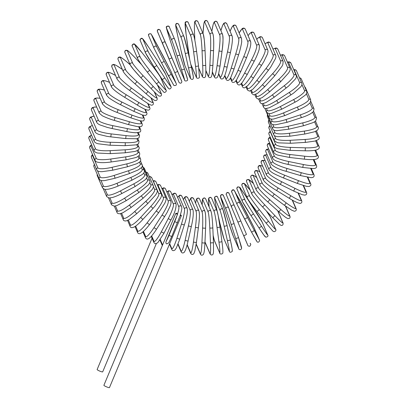 <?xml version="1.0" encoding="UTF-8"?>
<svg xmlns="http://www.w3.org/2000/svg" width="408" height="408" viewBox="0 0 408 408"><rect width="100%" height="100%" fill="white"/><g stroke="black" fill="none" stroke-linecap="round" stroke-linejoin="round"><path stroke-width="0.61" d="M156.361 243.54L102.683 371.861A3.014 0.428 -157.3 0 1 100.144 371.26A3.014 0.428 -157.3 0 1 97.124 369.536L152.062 238.201M180.387 214.838A3.014 0.428 -157.3 0 1 181.392 215.633A3.014 0.428 -157.3 0 1 180.178 215.495L179.984 216.046L180.178 215.495M168.927 242.48L168.708 242.944L166.77 243.923C165.857 243.464 165.653 242.617 166.153 241.383L177.47 214.429A3.014 0.428 -157.3 0 1 175.833 213.308A3.014 0.428 -157.3 0 1 177.016 213.44L177.409 214.343A13.561 1.958 -68.5 0 0 178.801 206.739L173.476 194.371A13.561 1.958 -68.5 0 0 172.1 194.932M181.392 215.633L109.461 387.6A3.014 0.428 -157.3 0 1 106.922 386.998A3.014 0.428 -157.3 0 1 103.897 385.274L175.833 213.308M230.678 77.693L231.749 80.172A13.561 1.958 -68.5 0 0 238.017 70.319L243.77 56.559L246.544 57.65M238.017 70.319L240.791 71.446L246.549 57.686C249.084 50.827 251.43 45.665 250.629 41.601A1.505 1.474 156.7 0 0 247.86 41.652L242.536 29.284A13.561 1.958 -68.5 0 0 239.165 32.987M243.77 56.559A13.561 1.958 -68.5 0 0 247.86 41.652M242.536 29.284A1.505 1.474 -23.3 0 1 245.305 29.233L244.254 28.188L243.117 28.127L242.071 28.708L239.149 32.951M231.749 80.172A1.505 1.474 156.7 0 0 231.749 81.309C232.234 82.6 233.315 82.773 234.988 81.835L236.645 79.759L240.791 71.41M241.521 38.464A1.505 1.474 156.7 0 0 238.706 38.638L233.381 26.27A1.505 1.474 -23.3 0 1 236.196 26.097L241.521 38.464L241.714 41.519C241.883 41.448 240.557 49.016 238.593 54.81L238.588 54.779M224.813 75.49L226.042 78.341A13.561 1.785 -73.5 0 0 231.198 68.111L235.722 53.927A13.561 1.785 -73.5 0 0 238.706 38.638M235.722 53.927L238.593 54.81L234.065 68.957M233.381 26.27A13.561 1.785 -73.5 0 0 230.071 31.278M231.198 68.111L234.07 68.993L230.688 77.673L229.439 79.642C228.072 80.82 226.955 80.728 226.088 79.361A1.505 1.474 156.7 0 1 226.042 78.341M232.157 36.128A1.505 1.474 156.7 0 0 229.311 36.424L223.987 24.057A1.505 1.474 -23.3 0 1 226.833 23.761L232.157 36.128C232.79 39.127 232.203 44.625 230.403 52.632L230.398 52.601M218.724 73.618L220.187 77.015A13.561 1.596 -78.5 0 0 224.206 66.499L227.465 52A13.561 1.596 -78.5 0 0 229.311 36.424M227.465 52L230.403 52.632L227.144 67.126L230.387 52.657M223.987 24.057A13.561 1.596 -78.5 0 0 220.922 30.677M224.206 66.499L227.144 67.126C226.828 68.559 225.884 72.655 224.568 76.123L223.263 78.458C221.891 79.32 220.891 79.137 220.269 77.908A1.505 1.474 156.7 0 1 220.187 77.015M222.615 34.609A1.505 1.474 156.7 0 0 219.739 35.032L214.414 22.664A1.505 1.474 -23.3 0 1 217.291 22.241L222.615 34.609C223.268 39.015 223.079 44.533 222.039 51.163A1.505 0.265 7.6 0 0 222.034 51.138A13.561 1.392 96.6 0 0 222.717 35.374M212.415 71.987L214.231 76.199A13.561 1.392 -83.4 0 0 217.087 65.494L219.055 50.791A13.561 1.392 -83.4 0 0 219.739 35.032M219.055 50.791A1.505 0.265 7.6 0 0 220.59 51.235A1.505 0.265 7.6 0 0 222.039 51.163L220.07 65.867A1.505 0.265 7.6 0 0 220.065 65.836L222.029 51.189M214.414 22.664A13.561 1.392 -83.4 0 0 211.844 31.334M217.087 65.494A1.505 0.265 7.6 0 0 218.622 65.938A1.505 0.265 7.6 0 0 220.07 65.867L218.464 74.669L217.408 77.331C216.158 78.407 215.138 78.285 214.333 76.964A1.505 1.474 156.7 0 1 214.231 76.199M212.956 33.915A1.505 1.474 156.7 0 0 210.069 34.466L204.745 22.103A1.505 1.474 -23.3 0 1 207.631 21.547L212.956 33.915C213.721 36.924 213.925 42.427 213.568 50.424A1.505 0.275 2.6 0 0 213.562 50.398A13.561 1.183 91.6 0 0 213.073 34.553M205.841 70.39L208.213 75.898A13.561 1.183 -88.4 0 0 209.901 65.112L210.564 50.312A13.561 1.183 -88.4 0 0 210.069 34.466M210.564 50.312A1.505 0.275 2.6 0 0 212.119 50.633A1.505 0.275 2.6 0 0 213.568 50.424L212.905 65.219A1.505 0.275 2.6 0 0 212.899 65.193L213.562 50.449M204.745 22.103A13.561 1.183 -88.4 0 0 203.062 32.89L203.031 33.527M209.901 65.112A1.505 0.275 2.6 0 0 211.456 65.433A1.505 0.275 2.6 0 0 212.905 65.219L212.119 74.246L211.421 76.765C210.355 77.974 209.324 77.897 208.33 76.536A1.505 1.474 156.7 0 1 208.213 75.898M203.062 32.89A1.505 0.275 -177.4 0 1 203.056 32.864L203.026 33.512M203.261 34.058A1.505 1.474 156.7 0 0 200.374 34.736L195.049 22.374A1.505 1.474 -23.3 0 1 197.936 21.69L203.261 34.058L204.291 39.943L205.051 50.413A1.505 0.286 -2.5 0 0 205.046 50.393A13.561 0.959 86.7 0 0 203.378 34.563M198.834 68.325L202.184 76.112A13.561 0.959 -93.3 0 0 202.694 65.341L202.047 50.567A13.561 0.959 -93.3 0 0 200.374 34.736M202.047 50.567A1.505 0.286 -2.5 0 0 203.612 50.765A1.505 0.286 -2.5 0 0 205.051 50.413L205.698 65.188A1.505 0.286 -2.5 0 0 205.693 65.168L205.051 50.434M195.049 22.374A13.561 0.959 -93.3 0 0 194.545 33.14L194.861 40.316M202.694 65.341A1.505 0.286 -2.5 0 0 204.26 65.54A1.505 0.286 -2.5 0 0 205.698 65.188C206.091 74.526 205.566 77.046 205.321 76.872C204.505 78.02 203.495 77.938 202.302 76.622A1.505 1.474 156.7 0 1 202.184 76.112M194.545 33.14A1.505 0.286 177.5 0 1 194.54 33.119L194.856 40.29M193.601 35.027A1.505 1.474 156.7 0 0 190.73 35.838L185.405 23.475A1.505 1.474 -23.3 0 1 188.277 22.664L193.601 35.027C194.478 37.699 195.463 43.07 196.559 51.138A1.505 0.296 -7.6 0 0 196.554 51.117A1.505 0.296 -7.6 0 1 195.141 51.622A1.505 0.296 -7.6 0 1 193.576 51.551A13.561 0.729 -98.2 0 0 190.73 35.838M193.708 35.409A13.561 0.729 81.8 0 1 196.554 51.117L198.507 65.78A1.505 0.296 -7.6 0 0 198.502 65.764L196.559 51.153M190.755 64.163A13.561 0.729 -98.2 0 0 190.868 64.479L196.192 76.847A13.561 0.729 -98.2 0 0 195.529 66.193L193.576 51.551M185.405 23.475A13.561 0.729 -98.2 0 0 186.074 34.124L188.022 48.771A13.561 0.729 -98.2 0 0 189.73 59.624M195.529 66.193A1.505 0.296 -7.6 0 0 197.095 66.264A1.505 0.296 -7.6 0 0 198.507 65.78L199.405 77.107C199.93 78.035 196.692 79.091 196.299 77.229A1.505 1.474 156.7 0 1 196.192 76.847M190.868 64.479A1.505 1.474 156.7 0 0 190.975 64.862L196.299 77.229M189.71 59.532L186.068 34.109A1.505 0.296 172.4 0 1 186.068 34.109A1.505 0.296 172.4 0 1 186.068 34.093M184.054 36.827A1.505 1.474 156.7 0 0 181.203 37.765L175.879 25.398A1.505 1.474 -23.3 0 1 178.73 24.46L184.054 36.827L188.144 52.581A1.505 0.301 -12.7 0 0 188.144 52.571A1.505 0.301 -12.7 0 1 186.772 53.203A1.505 0.301 -12.7 0 1 185.212 53.254A13.561 0.495 -103.1 0 0 181.203 37.765M184.136 37.082A13.561 0.495 76.9 0 1 188.144 52.571L191.388 66.983A13.561 0.495 76.9 0 1 193.214 77.408M188.149 52.596L191.383 66.973A1.505 0.301 -12.7 0 1 191.388 66.983L193.377 76.928L193.321 78.54C192.653 79.774 191.668 79.708 190.363 78.346A1.505 1.474 156.7 0 1 190.281 78.091A13.561 0.495 -103.1 0 0 188.45 67.657L185.212 53.254M175.879 25.398A13.561 0.495 -103.1 0 0 177.709 35.833L180.948 50.23A13.561 0.495 -103.1 0 0 184.957 65.724L190.281 78.091M188.45 67.657A1.505 0.301 -12.7 0 0 190.011 67.606A1.505 0.301 -12.7 0 0 191.388 66.983M184.957 65.724A1.505 1.474 156.7 0 0 185.038 65.979L190.363 78.346M180.948 50.23A1.505 0.301 167.3 0 1 180.948 50.22A1.505 0.301 167.3 0 1 180.943 50.21L185.038 65.979M180.948 50.22L177.704 35.817A1.505 0.301 167.3 0 1 177.704 35.817A1.505 0.301 167.3 0 1 177.704 35.807M174.685 39.433A1.505 1.474 156.7 0 0 172.788 38.648A1.505 1.474 156.7 0 0 171.87 40.499L166.546 28.132A1.505 1.474 -23.3 0 1 167.464 26.285A1.505 1.474 -23.3 0 1 169.361 27.071L174.685 39.433L179.882 54.743A1.505 0.306 -17.8 0 0 179.882 54.738L184.391 68.789A13.561 0.26 72 0 1 187.359 78.902M166.546 28.132A13.561 0.26 -108 0 0 169.514 38.245L174.022 52.295A13.561 0.26 -108 0 0 179.168 67.468L184.493 79.835A13.561 0.26 -108 0 0 181.524 69.722L177.016 55.672A13.561 0.26 -108 0 0 171.87 40.499M177.016 55.672A1.505 0.306 -17.8 0 0 178.556 55.493A1.505 0.306 -17.8 0 0 179.882 54.743A13.561 0.26 72 0 0 174.736 39.566M181.524 69.722A1.505 0.306 -17.8 0 0 183.065 69.538A1.505 0.306 -17.8 0 0 184.391 68.794A1.505 0.306 -17.8 0 0 184.391 68.789L179.882 54.743M184.493 79.835A1.505 1.474 156.7 0 0 184.544 79.968C184.661 81.947 188.414 80.626 187.573 79.545L184.391 68.794M179.168 67.468A1.505 1.474 156.7 0 0 179.219 67.601L184.544 79.968M179.219 67.601L174.022 52.29A1.505 0.306 162.2 0 1 174.022 52.29A1.505 0.306 162.2 0 1 174.017 52.285M169.361 27.071C169.244 25.087 165.495 26.408 166.331 27.489L169.514 38.24A1.505 0.306 162.2 0 1 169.514 38.24L174.022 52.29M157.478 31.651L169.06 58.778A1.505 0.306 -22.9 0 0 170.564 58.472A1.505 0.306 -22.9 0 0 171.834 57.605L165.577 42.845A1.505 1.474 156.7 0 0 165.577 42.835A1.505 1.474 156.7 0 0 163.613 42.075A1.505 1.474 156.7 0 0 162.802 44.018L157.478 31.651A1.505 1.474 -23.3 0 1 158.289 29.707A1.505 1.474 -23.3 0 1 160.252 30.467L165.571 42.825M169.06 58.778L162.802 44.018M161.558 41.356A1.505 0.306 157.1 0 1 161.553 41.351L157.253 30.926C157.61 29.259 158.518 28.932 159.987 29.937L160.252 30.467A1.505 1.474 -23.3 0 1 160.252 30.478L181.647 80.896M174.797 72.369A1.505 0.306 -22.9 0 0 176.307 72.063A1.505 0.306 -22.9 0 0 177.572 71.196L171.834 57.605M178.872 82.069A1.505 1.474 156.7 0 0 178.882 82.09L179.143 82.61C180.606 83.62 181.519 83.288 181.876 81.62L177.572 71.196M161.553 41.351L173.553 69.712A1.505 1.474 156.7 0 0 173.553 69.712A1.505 1.474 156.7 0 0 173.558 69.722L178.877 82.079M173.466 84.777L161.4 62.562A1.505 0.306 -28 0 0 161.395 62.557A1.505 0.306 -28 0 0 162.858 62.128A1.505 0.306 -28 0 0 164.057 61.149L176.129 83.37L170.804 71.002L152.464 36.174L151.409 34.527L156.733 46.895A1.505 1.474 156.7 0 0 154.765 46.267A1.505 1.474 156.7 0 0 154.02 48.195L161.395 62.557L154.071 48.302M156.733 46.895L164.057 61.149M154.02 48.195L148.696 35.828A1.505 1.474 -23.3 0 1 149.44 33.9A1.505 1.474 -23.3 0 1 151.409 34.527M161.395 62.557L168.32 75.587A1.505 0.306 -28 0 0 168.32 75.587A1.505 0.306 -28 0 0 169.784 75.154A1.505 0.306 -28 0 0 170.983 74.174M168.32 75.587L173.925 85.507C176.072 85.69 176.822 85.012 176.179 83.477A1.505 1.474 156.7 0 0 176.129 83.37M176.179 83.477L170.855 71.109A1.505 1.474 156.7 0 0 170.804 71.002M170.855 71.109L163.481 56.748A1.505 0.306 152 0 1 163.481 56.748A1.505 0.306 152 0 1 163.481 56.753M163.481 56.748L156.555 43.717A1.505 0.306 152 0 1 156.555 43.722M148.272 51.683A1.505 1.474 156.7 0 0 145.62 53.091L154.086 66.978A1.505 0.301 -33.1 0 0 155.489 66.422A1.505 0.301 -33.1 0 0 156.616 65.341L164.679 77.709A13.561 0.459 57.3 0 0 170.845 86.307L165.52 73.94A13.561 0.459 57.3 0 0 157.177 60.282L149.114 47.915A13.561 0.459 57.3 0 0 142.948 39.316L148.272 51.683A13.561 0.459 57.3 0 0 156.616 65.341M164.679 77.709A1.505 0.301 -33.1 0 1 163.552 78.785A1.505 0.301 -33.1 0 1 162.149 79.341A1.505 0.301 -33.1 0 0 162.149 79.341L154.091 66.983A1.505 0.301 -33.1 0 1 154.081 66.968A13.561 0.459 -122.7 0 1 145.738 53.31M145.62 53.091L140.296 40.723A1.505 1.474 -23.3 0 1 142.948 39.316M168.31 87.934A13.561 0.459 -122.7 0 1 162.154 79.351M154.086 66.978L162.149 79.341L168.03 87.909L169.009 88.776C169.386 89.582 171.987 88.041 170.962 86.522A1.505 1.474 156.7 0 0 170.845 86.307M170.962 86.522L165.638 74.159A1.505 1.474 156.7 0 0 165.52 73.94M157.162 60.262A1.505 0.301 146.9 0 1 157.172 60.272A1.505 0.301 146.9 0 1 157.177 60.282L165.638 74.159M140.25 57.176A1.505 1.474 156.7 0 0 137.674 58.686C138.995 61.154 142.168 65.591 147.186 72.002A1.505 0.296 -38.2 0 0 148.522 71.329A1.505 0.296 -38.2 0 0 149.563 70.151L158.697 81.758A13.561 0.694 52.4 0 0 165.832 89.678L160.507 77.311A13.561 0.694 52.4 0 0 151.195 64.337L142.061 52.724A13.561 0.694 52.4 0 0 134.926 44.809L140.25 57.176A13.561 0.694 52.4 0 0 149.563 70.151M158.697 81.758A1.505 0.296 -38.2 0 1 157.656 82.936A1.505 0.296 -38.2 0 1 156.32 83.609A1.505 0.296 -38.2 0 1 156.315 83.599L147.196 72.012A1.505 0.296 -38.2 0 1 147.176 71.987A13.561 0.694 -127.6 0 1 137.868 59.012M137.674 58.686L132.35 46.323A1.505 1.474 -23.3 0 1 134.926 44.809M147.186 72.002L156.32 83.609L163.807 92.162C164.276 93.167 167.214 91.402 166.02 90A1.505 1.474 156.7 0 0 165.832 89.678M166.02 90L160.696 77.637A1.505 1.474 156.7 0 0 160.507 77.311M141.653 64.704L135.451 58.12A13.561 0.923 47.5 0 0 127.413 50.959L132.738 63.327A1.505 1.474 156.7 0 0 130.244 64.938L133.707 69.681L140.745 77.591A1.505 0.291 -43.3 0 0 142.004 76.806A1.505 0.291 -43.3 0 0 142.953 75.541L153.092 86.307A13.561 0.923 47.5 0 0 161.129 93.468L157.549 85.16M140.765 77.607L150.873 88.342A1.505 0.291 -43.3 0 0 150.889 88.358L140.745 77.591A1.505 0.291 -43.3 0 1 140.734 77.576A13.561 0.923 -132.5 0 1 130.519 65.357M132.738 63.327A13.561 0.923 47.5 0 0 142.953 75.541M130.244 64.938L124.919 52.571A1.505 1.474 -23.3 0 1 127.413 50.959M157.758 85.415L161.405 93.886C161.731 95.773 160.93 96.487 159.003 96.028C158.518 95.997 155.815 93.442 150.889 88.358A1.505 0.291 -43.3 0 0 152.143 87.567A1.505 0.291 -43.3 0 0 153.092 86.307M161.405 93.886A1.505 1.474 156.7 0 0 161.129 93.468M141.632 64.678L135.436 58.099A1.505 0.291 136.7 0 1 135.451 58.12M130.193 64.816L129.331 64.051A13.561 1.147 42.6 0 0 120.462 57.727L125.786 70.089A1.505 1.474 156.7 0 0 123.384 71.793C125.072 74.465 128.882 78.438 134.819 83.706A1.505 0.281 -48.4 0 0 135.981 82.814A1.505 0.281 -48.4 0 0 136.833 81.478L147.9 91.316A13.561 1.147 42.6 0 0 156.769 97.639L154.285 91.861M134.803 83.686A1.505 0.281 -48.4 0 0 134.819 83.706L145.886 93.544A1.505 0.281 -48.4 0 0 147.048 92.652A1.505 0.281 -48.4 0 0 147.9 91.316M125.786 70.089A13.561 1.147 42.6 0 0 136.833 81.478M123.384 71.793L118.06 59.425A1.505 1.474 -23.3 0 1 120.462 57.727M154.545 92.121L157.141 98.149C157.442 99.827 156.779 100.623 155.157 100.536C155.239 101.113 149.909 97.247 145.886 93.544A1.505 0.281 -48.4 0 1 145.87 93.524L134.839 83.717M157.141 98.149A1.505 1.474 156.7 0 0 156.769 97.639M130.188 64.806L129.316 64.031A1.505 0.281 131.6 0 1 129.331 64.051M122.39 69.477A13.561 1.362 37.6 0 0 114.123 65.056L119.447 77.418A1.505 1.474 156.7 0 0 117.147 79.203C119.876 82.722 123.971 86.419 129.443 90.301A1.505 0.265 -53.4 0 0 130.509 89.311A1.505 0.265 -53.4 0 0 131.254 87.904L143.167 96.737A13.561 1.362 37.6 0 0 152.796 102.163L150.909 97.787M129.428 90.275A1.505 0.265 -53.4 0 0 129.443 90.301L141.352 99.139A1.505 0.265 -53.4 0 0 142.417 98.144A1.505 0.265 -53.4 0 0 143.167 96.737M119.447 77.418A13.561 1.362 37.6 0 0 131.254 87.904M117.147 79.203L111.828 66.836A1.505 1.474 -23.3 0 1 114.123 65.056M151.235 98.042L153.265 102.755C153.658 104.285 153.036 105.111 151.394 105.228L148.772 104.122L141.352 99.139A1.505 0.265 -53.4 0 1 141.336 99.113L129.469 90.311M153.265 102.755A1.505 1.474 156.7 0 0 152.796 102.163M115.535 75.449A13.561 1.566 32.7 0 0 108.452 72.889L113.776 85.257A1.505 1.474 156.7 0 0 111.583 87.108C113.276 89.597 117.632 93.004 124.664 97.318L126.261 94.773L138.919 102.546A13.561 1.566 32.7 0 0 149.226 107.003L147.721 103.504M124.644 97.298L137.328 105.086L138.919 102.546M113.776 85.257A13.561 1.566 32.7 0 0 126.261 94.773M111.583 87.108L106.258 74.746A1.505 1.474 -23.3 0 1 108.452 72.889M148.114 103.739L149.802 107.671C150.256 109.002 149.695 109.849 148.124 110.216L145.549 109.517C142.162 108.038 138.572 105.861 137.328 105.086L124.695 97.328M149.802 107.671A1.505 1.474 156.7 0 0 149.226 107.003M109.548 82.385A13.561 1.754 27.7 0 0 103.484 81.172L108.808 93.539A1.505 1.474 156.7 0 0 106.733 95.457L108.808 97.706C108.722 97.833 115.082 102.127 120.518 104.713L121.885 102.041L135.201 108.681A13.561 1.754 27.7 0 0 146.1 112.129L144.84 109.206M120.498 104.688L133.834 111.353L135.201 108.681M108.808 93.539A13.561 1.754 27.7 0 0 121.885 102.041M106.733 95.457L101.408 83.089A1.505 1.474 -23.3 0 1 103.484 81.172M133.814 111.328L142.463 115.005L145.248 115.454C146.773 114.857 147.288 113.995 146.788 112.858A1.505 1.474 156.7 0 0 146.1 112.129M104.407 90.061A13.561 1.933 22.7 0 0 99.266 89.837L104.591 102.204A1.505 1.474 156.7 0 0 102.632 104.173L105.096 106.559C105.04 106.702 111.44 110.338 117.035 112.424L118.162 109.65L132.034 115.112A13.561 1.933 22.7 0 0 143.427 117.499L142.341 114.969M117.009 112.399L130.907 117.886L132.034 115.112M104.591 102.204A13.561 1.933 22.7 0 0 118.162 109.65M102.632 104.173L97.308 91.81A1.505 1.474 -23.3 0 1 99.266 89.837M130.881 117.861L139.791 120.722L142.234 120.987C143.759 121.135 144.422 120.233 144.238 118.279A1.505 1.474 156.7 0 0 143.427 117.499M100.113 98.323A13.561 2.096 17.7 0 0 95.819 98.823L101.143 111.185A1.505 1.474 156.7 0 0 99.307 113.2L102.178 115.668C102.112 115.801 108.482 118.794 114.24 120.396L115.122 117.535L129.443 121.778A13.561 2.096 17.7 0 0 141.239 123.068L140.27 120.814M114.22 120.37L128.561 124.639L129.443 121.778M101.143 111.185A13.561 2.096 17.7 0 0 115.122 117.535M99.307 113.2L93.983 100.832A1.505 1.474 -23.3 0 1 95.819 98.823M128.535 124.613L137.618 126.653L140.286 126.684C141.862 126.572 142.494 125.638 142.173 123.889A1.505 1.474 156.7 0 0 141.239 123.068M96.665 107.064A13.561 2.244 12.7 0 0 93.182 108.054L98.507 120.421A1.505 1.474 156.7 0 0 96.793 122.466C97.129 123.252 98.201 124.073 100.011 124.935L107.457 127.464L112.159 128.566L112.787 125.644L127.449 128.632A13.561 2.244 12.7 0 0 139.551 128.795L138.669 126.735M112.134 128.54L126.822 131.56L127.449 128.632M98.507 120.421A13.561 2.244 12.7 0 0 112.787 125.644M96.793 122.466L91.468 110.099A1.505 1.474 -23.3 0 1 93.182 108.054M126.796 131.529L126.822 131.56C130.519 132.304 133.615 132.702 136.109 132.748L139.832 132.1C140.684 131.667 140.944 130.851 140.612 129.647A1.505 1.474 156.7 0 0 139.551 128.795M94.085 116.173A13.561 2.377 7.6 0 0 91.361 117.468L96.686 129.836A1.505 1.474 156.7 0 0 95.105 131.901C95.549 132.824 96.778 133.645 98.797 134.37L106.876 136.318L110.808 136.874L111.175 133.906L126.062 135.624A13.561 2.377 7.6 0 0 138.373 134.64L137.547 132.712M110.782 136.848L125.695 138.593L126.062 135.624M96.686 129.836A13.561 2.377 7.6 0 0 111.175 133.906M95.105 131.901L89.78 119.534A1.505 1.474 -23.3 0 1 91.361 117.468M125.669 138.562L136.68 138.756L138.955 137.879L139.561 135.512A1.505 1.474 156.7 0 0 138.373 134.64M92.376 125.562A13.561 2.489 2.6 0 0 90.382 126.99L95.707 139.358A1.505 1.474 156.7 0 0 94.253 141.433C94.926 142.55 96.268 143.335 98.277 143.8L110.191 145.253L110.298 142.27L125.302 142.698A13.561 2.489 2.6 0 0 137.715 140.551L136.92 138.71M110.165 145.228L125.19 145.681L125.302 142.698M95.707 139.358A13.561 2.489 2.6 0 0 110.298 142.27M94.253 141.433L88.929 129.066A1.505 1.474 -23.3 0 1 90.382 126.99M125.169 145.656L136.328 144.84L138.582 143.692L139.031 141.438A1.505 1.474 156.7 0 0 137.715 140.551M91.555 135.155A13.561 2.581 -2.5 0 0 90.245 136.547L95.569 148.91A1.505 1.474 156.7 0 0 94.248 150.986C94.86 152.046 96.064 152.74 97.864 153.066L110.313 153.648L110.16 150.664L125.164 149.802A13.561 2.581 -2.5 0 0 137.578 146.492L136.802 144.692M110.293 153.617L125.317 152.781L125.164 149.802M95.569 148.91A13.561 2.581 -2.5 0 0 110.16 150.664M94.248 150.986L88.924 138.618A1.505 1.474 -23.3 0 1 90.245 136.547M125.297 152.755L134.844 151.445L136.512 150.914L138.689 149.542C139.276 148.512 139.388 147.788 139.026 147.375A1.505 1.474 156.7 0 0 137.578 146.492M91.627 144.896A13.561 2.657 -7.6 0 0 90.953 146.064L96.278 158.431A1.505 1.474 156.7 0 0 95.09 160.492C95.543 161.446 96.548 162.047 98.104 162.302L99.853 162.542C102.775 162.777 106.32 162.624 110.476 162.083L111.18 161.981L110.767 159.028L125.659 156.881A13.561 2.657 -7.6 0 0 137.97 152.419L137.2 150.623M111.16 161.956L126.067 159.834L125.659 156.881M96.278 158.431A13.561 2.657 -7.6 0 0 110.767 159.028M95.09 160.492L89.765 148.124A1.505 1.474 -23.3 0 1 90.953 146.064M126.052 159.809L135.67 157.6L137.282 156.912L139.337 155.315C139.791 154.275 139.862 153.597 139.551 153.286A1.505 1.474 156.7 0 0 137.97 152.419M92.626 154.775A13.561 2.708 -12.7 0 0 92.504 155.474L97.828 167.841A1.505 1.474 156.7 0 0 96.767 169.876C97.242 170.881 98.343 171.462 100.077 171.61L101.862 171.697L112.781 170.202L112.113 167.295L126.776 163.878A13.561 2.708 -12.7 0 0 138.883 158.273L138.103 156.453M112.761 170.177L127.444 166.785L126.776 163.878M97.828 167.841A13.561 2.708 -12.7 0 0 112.113 167.295M96.767 169.876L91.443 157.508A1.505 1.474 -23.3 0 1 92.504 155.474M127.424 166.76L136.955 163.674L139.725 161.951C140.622 161.339 140.913 160.395 140.592 159.12A1.505 1.474 156.7 0 0 138.883 158.273M97.502 170.789L100.205 177.067A1.505 1.474 156.7 0 0 99.272 179.071C99.858 180.157 101.031 180.693 102.791 180.683L104.576 180.611L115.102 178.245L114.189 175.404L128.51 170.748A13.561 2.744 -17.8 0 0 140.316 164.026L139.505 162.144M115.087 178.214L129.428 173.584L128.51 170.748M100.205 177.067A13.561 2.744 -17.8 0 0 114.189 175.404M99.272 179.071L93.947 166.704A1.505 1.474 -23.3 0 1 94.595 164.827M129.412 173.558L138.077 169.993L141.459 167.581C142.264 166.831 142.494 165.913 142.152 164.832A1.505 1.474 156.7 0 0 140.316 164.026M100.98 180.438L103.392 186.043A1.505 1.474 156.7 0 0 102.581 188.001L104.825 189.434L108.13 189.23C110.996 188.695 114.332 187.634 118.131 186.043L116.974 183.294L130.851 177.429A13.561 2.754 -22.9 0 0 142.249 169.621L141.398 167.642M118.121 186.012L132.008 180.178L130.851 177.429M103.392 186.043A13.561 2.754 -22.9 0 0 116.974 183.294M102.581 188.001L97.257 175.634A1.505 1.474 -23.3 0 1 97.277 174.44M131.998 180.147L141.953 174.706C143.999 173.252 144.753 171.809 144.208 170.386A1.505 1.474 156.7 0 0 142.249 169.621M105.111 189.465L107.365 194.703A1.505 1.474 156.7 0 0 106.677 196.6L109.135 197.992L112.338 197.503C115.087 196.743 118.254 195.422 121.844 193.54L120.447 190.903L133.773 183.875A13.561 2.744 -28 0 0 144.677 175.022L143.764 172.91M121.834 193.509L135.165 186.512L133.773 183.875M107.365 194.703A13.561 2.744 -28 0 0 120.447 190.903M135.155 186.481L144.815 180.055C146.686 178.373 147.329 176.929 146.752 175.731A1.505 1.474 156.7 0 0 144.677 175.022M109.941 197.967L112.093 202.97A1.505 1.474 156.7 0 0 111.517 204.806L114.123 206.132L115.617 205.887L117.32 205.346L126.21 200.68L124.588 198.176L137.256 190.041A13.561 2.713 -33.1 0 0 147.574 180.188L146.579 177.888M126.2 200.649L138.878 192.545L137.256 190.041M112.093 202.97A13.561 2.713 -33.1 0 0 124.588 198.176M138.868 192.515L148.145 185.115C149.812 183.228 150.353 181.8 149.761 180.831A1.505 1.474 156.7 0 0 147.574 180.188M149.761 180.831L144.437 168.463A1.505 1.474 156.7 0 0 143.249 167.591M115.449 205.928L117.545 210.793A1.505 1.474 156.7 0 0 117.076 212.548C117.127 213.287 118.055 213.7 119.86 213.792L122.885 212.746L131.192 207.412L129.362 205.056L141.28 195.876A13.561 2.667 -38.2 0 0 150.919 185.079L149.812 182.509M131.187 207.381L143.111 198.227L141.28 195.876M117.545 210.793A13.561 2.667 -38.2 0 0 129.362 205.056M143.106 198.196L151.924 189.827C153.367 187.792 153.796 186.4 153.214 185.645A1.505 1.474 156.7 0 0 150.919 185.079M153.214 185.645L147.89 173.278A1.505 1.474 156.7 0 0 146.151 172.441M121.604 213.302L123.67 218.107A1.505 1.474 156.7 0 0 123.303 219.779C123.507 220.677 124.486 221.054 126.24 220.912L129.127 219.596L136.762 213.68L134.732 211.492L145.809 201.333A13.561 2.596 -43.3 0 0 154.688 189.659L153.393 186.645M136.756 213.644L147.839 203.521L145.809 201.333M123.67 218.107A13.561 2.596 -43.3 0 0 134.732 211.492M147.839 203.485L155.596 194.942L156.514 193.453C157.279 192.086 157.468 190.98 157.085 190.138A1.505 1.474 156.7 0 0 154.688 189.659M157.085 190.138L151.761 177.771A1.505 1.474 156.7 0 0 149.558 177.143M128.357 220.034L130.433 224.854A1.505 1.474 156.7 0 0 130.152 226.435C130.621 227.899 132.065 228.031 134.487 226.843C134.849 226.644 136.573 225.711 140.673 221.728L142.871 219.433L140.658 217.428L150.807 206.371A13.561 2.504 -48.4 0 0 158.855 193.887L153.53 181.524A13.561 2.504 -48.4 0 0 153.26 181.254M142.871 219.397L153.026 208.376L150.807 206.371M130.433 224.854A13.561 2.504 -48.4 0 0 140.658 217.428M153.02 208.34L154.938 206.203L160.635 198.13C161.604 195.932 161.843 194.647 161.349 194.274A1.505 1.474 156.7 0 0 158.855 193.887M161.349 194.274L156.024 181.912A1.505 1.474 156.7 0 0 153.53 181.524M135.655 226.083L137.771 230.989A1.505 1.474 156.7 0 0 137.578 232.468C138.297 234.024 139.73 234.095 141.872 232.672C142.208 232.448 143.789 231.397 147.492 227.098L149.476 224.635L147.094 222.829L156.244 210.956A13.561 2.392 -53.4 0 0 163.389 197.737L158.064 185.375A13.561 2.392 -53.4 0 0 157.396 185.099M149.476 224.599L158.625 212.762L156.244 210.956M137.771 230.989A13.561 2.392 -53.4 0 0 147.094 222.829M158.625 212.721L164.822 203.179C166.061 200.445 166.444 198.727 165.959 198.028A1.505 1.474 156.7 0 0 163.389 197.737M165.959 198.028L160.635 185.66A1.505 1.474 156.7 0 0 158.064 185.375M143.448 231.387L145.631 236.462A1.505 1.474 156.7 0 0 145.513 237.833C146.431 239.476 147.854 239.465 149.782 237.813C150.047 237.594 151.465 236.472 154.811 231.8L156.524 229.24L153.989 227.649L162.068 215.052A13.561 2.264 -58.5 0 0 168.244 201.18L162.919 188.812A13.561 2.264 -58.5 0 0 161.951 188.71M156.524 229.204L164.602 216.638L162.068 215.052M145.631 236.462A13.561 2.264 -58.5 0 0 153.989 227.649M164.597 216.602L167.03 212.599L170.161 206.178C170.952 204.454 171.197 202.847 170.896 201.363A1.505 1.474 156.7 0 0 168.244 201.18M170.896 201.363L165.571 188.996A1.505 1.474 156.7 0 0 162.919 188.812M151.664 235.89L153.959 241.23A1.505 1.474 156.7 0 0 153.908 242.49C154.907 244.112 156.31 244.03 158.11 242.26L163.965 233.218L161.298 231.851L168.239 218.622A13.561 2.122 -63.5 0 0 173.4 204.189L168.076 191.821A13.561 2.122 -63.5 0 0 166.867 192M163.96 233.182L170.906 219.989L168.239 218.622M153.959 241.23A13.561 2.122 -63.5 0 0 161.298 231.851M170.901 219.953L170.906 219.989C174.491 213.629 176.231 208.381 176.113 204.255A1.505 1.474 156.7 0 0 173.4 204.189M176.113 204.255L170.789 191.888A1.505 1.474 156.7 0 0 168.076 191.821M172.064 194.846L172.916 193.882L174.527 193.152L175.205 193.28L176.251 194.32A1.505 1.474 156.7 0 0 173.476 194.371M160.227 239.542L162.578 244.999M166.153 241.383A13.561 1.958 -68.5 0 0 168.958 235.406L174.711 221.646A13.561 1.958 -68.5 0 0 177.21 214.955M176.251 194.32L181.575 206.688A1.505 1.474 156.7 0 0 178.801 206.739M177.485 222.737L174.711 221.646M171.732 236.497L168.958 235.406M169.667 243.668L171.753 248.513A1.505 1.474 156.7 0 0 171.804 249.533C172.436 250.823 173.487 250.981 174.961 250.017L176.399 247.85L179.78 239.165L176.914 238.282L181.438 224.099A13.561 1.785 -73.5 0 0 184.421 208.809L179.097 196.442A13.561 1.785 -73.5 0 0 177.618 197.498M179.78 239.129L184.304 224.981L181.438 224.099M171.753 248.513A13.561 1.785 -73.5 0 0 176.914 238.282M184.304 224.946L184.304 224.981C186.762 217.586 187.736 212.14 187.236 208.636A1.505 1.474 156.7 0 0 184.421 208.809M187.236 208.636L181.912 196.268A1.505 1.474 156.7 0 0 179.097 196.442M178.082 244.01L181.081 250.976A1.505 1.474 156.7 0 0 181.162 251.869C181.948 253.169 182.988 253.312 184.278 252.297L185.482 250.048C186.803 246.544 187.741 242.459 188.042 241.087L185.105 240.46L188.363 225.961A13.561 1.596 -78.5 0 0 190.204 210.385L184.88 198.018A13.561 1.596 -78.5 0 0 183.391 199.701M191.281 226.619L188.042 241.087L191.301 226.593L188.363 225.961M181.081 250.976A13.561 1.596 -78.5 0 0 185.105 240.46M191.296 226.557L191.301 226.593C193.035 219.29 193.621 213.787 193.055 210.089A1.505 1.474 156.7 0 0 190.204 210.385M193.055 210.089L187.731 197.722A1.505 1.474 156.7 0 0 184.88 198.018M187.175 244.652L190.607 252.623A1.505 1.474 156.7 0 0 190.709 253.394C191.612 254.679 192.637 254.801 193.785 253.761L194.851 251.058L196.447 242.291A1.505 0.265 -172.4 0 1 194.999 242.362A1.505 0.265 -172.4 0 1 193.469 241.924L195.437 227.22A13.561 1.392 -83.4 0 0 196.121 211.456L190.796 199.094A13.561 1.392 -83.4 0 0 189.399 201.593M198.405 227.618L196.447 242.265A1.505 0.265 -172.4 0 1 196.447 242.291L198.416 227.593A1.505 0.265 -172.4 0 1 196.967 227.664A1.505 0.265 -172.4 0 1 195.437 227.22M190.607 252.623A13.561 1.392 -83.4 0 0 193.469 241.924M199.094 211.803A13.561 1.392 96.6 0 1 198.416 227.562A1.505 0.265 -172.4 0 1 198.416 227.593C199.492 219.631 199.685 214.113 198.992 211.033A1.505 1.474 156.7 0 0 196.121 211.456M198.992 211.033L193.667 198.665A1.505 1.474 156.7 0 0 190.796 199.094M196.202 244.04L200.251 253.445A1.505 1.474 156.7 0 0 200.369 254.082C201.185 255.464 202.205 255.561 203.429 254.368C204.255 252.215 204.439 251.231 204.944 242.77A1.505 0.275 -177.4 0 1 203.495 242.979A1.505 0.275 -177.4 0 1 201.94 242.658L202.603 227.863A13.561 1.183 -88.4 0 0 202.108 212.017L196.784 199.65A13.561 1.183 -88.4 0 0 195.641 203.25M205.601 227.996L204.938 242.745A1.505 0.275 -177.4 0 1 204.944 242.77L205.606 227.975A1.505 0.275 -177.4 0 1 204.158 228.184A1.505 0.275 -177.4 0 1 202.603 227.863M200.251 253.445A13.561 1.183 -88.4 0 0 201.94 242.658M205.112 212.104A13.561 1.183 91.6 0 1 205.601 227.95A1.505 0.275 -177.4 0 1 205.606 227.975C205.969 220.024 205.765 214.521 204.994 211.466A1.505 1.474 156.7 0 0 202.108 212.017M204.994 211.466L199.67 199.099A1.505 1.474 156.7 0 0 196.784 199.65M204.984 241.903L209.947 253.434A1.505 1.474 156.7 0 0 210.064 253.944C211.293 255.357 212.339 255.367 213.185 253.965L213.522 251.838L213.46 242.51A1.505 0.286 177.5 0 1 212.022 242.862A1.505 0.286 177.5 0 1 210.457 242.663L209.809 227.888A13.561 0.959 -93.3 0 0 208.136 212.058L202.812 199.691A13.561 0.959 -93.3 0 0 202.159 204.882M212.808 227.756L213.455 242.49A1.505 0.286 177.5 0 1 213.46 242.51L212.813 227.735A1.505 0.286 177.5 0 1 211.375 228.082A1.505 0.286 177.5 0 1 209.809 227.888M209.947 253.434A13.561 0.959 -93.3 0 0 210.457 242.663M211.135 211.885A13.561 0.959 86.7 0 1 212.808 227.715A1.505 0.286 177.5 0 1 212.813 227.735C212.389 219.218 211.793 213.761 211.023 211.375A1.505 1.474 156.7 0 0 208.136 212.058M211.023 211.375L205.698 199.012A1.505 1.474 156.7 0 0 202.812 199.691M213.144 235.319A13.561 0.729 -98.2 0 0 214.292 240.22L219.616 252.588A1.505 1.474 156.7 0 0 219.723 252.97C219.734 254.618 223.003 254.23 222.875 252.588C223.023 251.068 222.707 247.381 221.932 241.526A1.505 0.296 172.4 0 1 220.519 242.01A1.505 0.296 172.4 0 1 218.948 241.939L217 227.292A13.561 0.729 -98.2 0 0 214.154 211.584L208.83 199.216A13.561 0.729 -98.2 0 0 209.131 206.984L208.549 198.788L208.85 197.946L210.237 197.258L211.145 197.62L211.701 198.405A1.505 1.474 156.7 0 0 208.83 199.216M219.978 226.894L221.927 241.505A1.505 0.296 172.4 0 1 221.932 241.526L219.978 226.879A1.505 0.296 172.4 0 1 218.566 227.363A1.505 0.296 172.4 0 1 217 227.292M219.616 252.588A13.561 0.729 -98.2 0 0 218.948 241.939M219.723 252.97L214.399 240.603A1.505 1.474 -23.3 0 1 214.292 240.22M217.127 211.15A13.561 0.729 81.8 0 1 219.973 226.863A1.505 0.296 172.4 0 1 219.978 226.879L218.198 215.613L217.025 210.773A1.505 1.474 156.7 0 0 214.154 211.584M218.285 216.072L219.856 223.059A13.561 0.495 -103.1 0 0 223.864 238.553L229.189 250.92A1.505 1.474 156.7 0 0 229.27 251.17C229.673 252.506 230.653 252.588 232.203 251.42C232.642 251.093 232.004 247.222 230.296 239.812A1.505 0.301 167.3 0 1 230.296 239.812A1.505 0.301 167.3 0 1 228.919 240.429A1.505 0.301 167.3 0 1 227.358 240.485L224.119 226.083A13.561 0.495 -103.1 0 0 220.111 210.589L214.786 198.227A13.561 0.495 -103.1 0 0 216.612 208.656L217.194 211.222L216.612 208.646A1.505 0.301 -12.7 0 0 216.612 208.656M230.296 239.822A13.561 0.495 76.9 0 1 232.121 250.237M229.189 250.92A13.561 0.495 -103.1 0 0 227.358 240.485M229.27 251.17L223.946 238.808A1.505 1.474 -23.3 0 1 223.864 238.553M223.043 209.906A13.561 0.495 76.9 0 1 227.052 225.4A1.505 0.301 167.3 0 1 227.052 225.41L230.291 239.802L227.052 225.41A1.505 0.301 167.3 0 1 225.675 226.027A1.505 0.301 167.3 0 1 224.119 226.083M227.052 225.41L222.962 209.656A1.505 1.474 156.7 0 0 220.111 210.589M222.962 209.656L217.637 197.288A1.505 1.474 156.7 0 0 214.786 198.227M216.607 208.636A1.505 0.301 -12.7 0 0 216.612 208.646C214.899 201.236 214.266 197.365 214.7 197.039C216.255 195.871 217.229 195.952 217.637 197.288M223.946 238.808L219.856 223.049A1.505 0.301 -12.7 0 0 219.856 223.049A1.505 0.301 -12.7 0 0 219.856 223.059L218.29 216.097M238.588 248.431A1.505 1.474 156.7 0 0 238.639 248.564C238.405 248.906 240.276 250.94 241.638 248.523L238.486 237.39A1.505 0.306 162.2 0 1 238.486 237.39A1.505 0.306 162.2 0 1 237.16 238.139A1.505 0.306 162.2 0 1 235.62 238.318L231.112 224.267A13.561 0.26 -108 0 0 225.966 209.095L220.641 196.727A13.561 0.26 -108 0 0 223.609 206.841L228.118 220.891A13.561 0.26 -108 0 0 233.264 236.069L238.588 248.431A13.561 0.26 -108 0 0 235.62 238.318M238.491 237.395A13.561 0.26 72 0 1 241.454 247.503M238.639 248.564L233.315 236.196A1.505 1.474 -23.3 0 1 233.264 236.069M228.832 208.162A13.561 0.26 72 0 1 233.978 223.334A1.505 0.306 162.2 0 1 233.978 223.344L238.486 237.385L233.978 223.344A1.505 0.306 162.2 0 1 232.652 224.089A1.505 0.306 162.2 0 1 231.112 224.267M233.978 223.344L228.781 208.034A1.505 1.474 156.7 0 0 226.879 207.249A1.505 1.474 156.7 0 0 225.966 209.095M228.781 208.034L223.457 195.667A1.505 1.474 156.7 0 0 221.554 194.881A1.505 1.474 156.7 0 0 220.641 196.727M233.315 236.196L228.118 220.886A1.505 0.306 -17.8 0 0 228.118 220.891A1.505 0.306 -17.8 0 0 228.118 220.886L223.609 206.836A1.505 0.306 -17.8 0 0 223.609 206.841L220.458 195.702C221.819 193.285 223.691 195.325 223.457 195.667M226.348 194.733A1.505 1.474 156.7 0 1 227.159 192.79A1.505 1.474 156.7 0 1 229.128 193.56L234.442 205.907A1.505 1.474 156.7 0 1 234.452 205.928L246.442 234.279A1.505 0.306 157.1 0 1 245.177 235.146A1.505 0.306 157.1 0 1 243.668 235.452L247.743 245.152A1.505 1.474 156.7 0 0 247.748 245.162C247.824 245.902 248.518 246.254 249.839 246.213C251.731 243.505 250.13 244.377 250.221 243.244L250.522 243.979M247.743 245.152L243.668 235.452M242.429 232.805A1.505 1.474 -23.3 0 1 242.423 232.795A1.505 1.474 -23.3 0 1 242.418 232.79L247.748 245.162M246.442 234.279L240.705 220.687A1.505 0.306 157.1 0 1 239.435 221.554A1.505 0.306 157.1 0 1 237.93 221.86M240.705 220.687L234.447 205.918A1.505 1.474 156.7 0 0 232.484 205.158A1.505 1.474 156.7 0 0 231.673 207.101M242.423 232.795L230.428 204.434A1.505 0.306 -22.9 0 0 230.428 204.439L226.649 195.473C226.741 194.335 225.139 195.213 227.032 192.505C228.352 192.464 229.051 192.811 229.123 193.55L234.447 205.918M259.304 239.807A1.505 1.474 156.7 0 0 259.253 239.7L253.929 227.333A1.505 1.474 -23.3 0 1 253.98 227.44L259.304 239.807C260.09 239.95 259.039 243.132 257.183 241.929L251.445 231.912A1.505 0.306 152 0 1 251.445 231.907L237.196 204.627M253.929 227.333L234.534 190.857L239.858 203.22L259.253 239.7M254.108 230.505A1.505 0.306 152 0 1 252.909 231.479A1.505 0.306 152 0 1 251.445 231.912L256.591 241.102M247.182 217.474A1.505 0.306 152 0 1 245.983 218.453A1.505 0.306 152 0 1 244.519 218.887A1.505 0.306 152 0 1 244.519 218.882L251.445 231.912M239.858 203.22A1.505 1.474 156.7 0 0 237.889 202.592A1.505 1.474 156.7 0 0 237.14 204.52L244.519 218.887M234.534 190.857A1.505 1.474 156.7 0 0 232.565 190.23A1.505 1.474 156.7 0 0 231.821 192.153L237.14 204.52M253.98 227.44L246.605 213.073A1.505 0.306 -28 0 0 246.6 213.068A1.505 0.306 -28 0 0 246.605 213.073L239.68 200.048A1.505 0.306 -28 0 0 239.68 200.048L233.942 190.031C232.086 188.828 231.035 192.01 231.821 192.153M267.704 234.906A1.505 1.474 156.7 0 0 267.587 234.687L262.262 222.324A1.505 1.474 -23.3 0 1 262.38 222.539L267.704 234.906C268.433 236.048 267.816 236.813 265.843 237.196L263.854 235.064L258.891 227.725A1.505 0.301 146.9 0 1 258.886 227.715L250.838 215.368M262.262 222.324A13.561 0.459 57.3 0 0 253.919 208.661L245.856 196.299A13.561 0.459 57.3 0 0 239.69 187.7L245.014 200.068A13.561 0.459 57.3 0 0 253.358 213.726L261.421 226.088A13.561 0.459 57.3 0 0 267.587 234.687M261.421 226.088A1.505 0.301 146.9 0 1 260.299 227.169A1.505 0.301 146.9 0 1 258.891 227.725L250.828 215.363A1.505 0.301 146.9 0 1 250.823 215.353A13.561 0.459 -122.7 0 1 242.48 201.695M265.052 236.314A13.561 0.459 -122.7 0 1 258.896 227.735M253.358 213.726A1.505 0.301 146.9 0 1 252.236 214.807A1.505 0.301 146.9 0 1 250.828 215.363L242.362 201.476A1.505 1.474 156.7 0 1 245.014 200.068M239.69 187.7A1.505 1.474 156.7 0 0 237.038 189.108L242.362 201.476M237.038 189.108C236.625 188.511 236.793 187.797 237.538 186.966C239.21 186.747 240.327 187.405 240.888 188.95L245.851 196.289A1.505 0.301 -33.1 0 0 245.851 196.289A1.505 0.301 -33.1 0 0 245.846 196.279M275.65 229.311A1.505 1.474 156.7 0 0 275.456 228.99L270.132 216.623A1.505 1.474 -23.3 0 1 270.325 216.944L275.65 229.311C276.762 230.117 274.594 233.269 272.365 230.561L265.95 222.921A1.505 0.296 141.8 0 1 265.94 222.906L256.826 211.324M250.247 190.225A13.561 0.694 52.4 0 0 244.555 184.115L249.88 196.483A13.561 0.694 52.4 0 0 259.187 209.462L268.326 221.07A13.561 0.694 52.4 0 0 275.456 228.99M268.326 221.07A1.505 0.296 141.8 0 1 267.286 222.243A1.505 0.296 141.8 0 1 265.95 222.921L256.81 211.308A1.505 0.296 141.8 0 1 256.805 211.298A13.561 0.694 -127.6 0 1 247.493 198.319M270.132 216.623A13.561 0.694 52.4 0 0 266.353 210.936M259.187 209.462A1.505 0.296 141.8 0 1 258.147 210.635A1.505 0.296 141.8 0 1 256.81 211.308L251.512 204.332C250.787 203.352 247.942 199.425 247.304 197.997A1.505 1.474 156.7 0 1 249.88 196.483M244.555 184.115A1.505 1.474 156.7 0 0 241.98 185.63L247.304 197.997M253.46 183.524A13.561 0.923 47.5 0 0 249.089 180.132L254.414 192.499A13.561 0.923 47.5 0 0 264.629 204.719L274.768 215.48A1.505 0.291 136.7 0 1 273.819 216.745A1.505 0.291 136.7 0 1 272.564 217.53L279.215 224.104L280.944 225.333C282.54 225.685 283.249 224.925 283.081 223.059A1.505 1.474 156.7 0 0 282.805 222.641L277.659 210.691M274.768 215.48A13.561 0.923 47.5 0 0 282.805 222.641M264.629 204.719A1.505 0.291 136.7 0 1 263.68 205.979A1.505 0.291 136.7 0 1 262.421 206.764L272.564 217.53A1.505 0.291 136.7 0 1 272.549 217.515L262.441 206.779M254.414 192.499A1.505 1.474 156.7 0 0 251.92 194.111C253.067 196.253 256.571 200.471 262.421 206.764A1.505 0.291 136.7 0 1 262.41 206.749A13.561 0.923 -132.5 0 1 252.195 194.534M249.089 180.132A1.505 1.474 156.7 0 0 246.595 181.744L251.92 194.111M256.775 177.608A13.561 1.147 42.6 0 0 253.261 175.782L258.585 188.149A13.561 1.147 42.6 0 0 269.632 199.532L280.699 209.37A1.505 0.281 131.6 0 1 279.847 210.712A1.505 0.281 131.6 0 1 278.684 211.604C285.274 217.286 285.901 217.668 288.038 218.611C289.751 218.52 290.389 217.719 289.94 216.204A1.505 1.474 156.7 0 0 289.568 215.694L285.401 206.009M280.699 209.37A13.561 1.147 42.6 0 0 289.568 215.694M269.632 199.532A1.505 0.281 131.6 0 1 268.78 200.874A1.505 0.281 131.6 0 1 267.617 201.766L278.684 211.604A1.505 0.281 131.6 0 1 278.669 211.584L267.638 201.776M258.585 188.149A1.505 1.474 156.7 0 0 256.183 189.853C257.754 192.398 261.564 196.365 267.617 201.766A1.505 0.281 131.6 0 1 267.602 201.746M253.261 175.782A1.505 1.474 156.7 0 0 250.859 177.485L256.183 189.853M259.901 171.921A13.561 1.362 37.6 0 0 257.035 171.095L262.359 183.462A13.561 1.362 37.6 0 0 274.166 193.943L286.074 202.781A1.505 0.265 126.6 0 1 285.33 204.189A1.505 0.265 126.6 0 1 284.264 205.178L291.664 210.151L294.321 211.273C295.907 211.114 296.524 210.288 296.172 208.794A1.505 1.474 156.7 0 0 295.703 208.202L292.189 200.037M286.074 202.781A13.561 1.362 37.6 0 0 295.703 208.202M274.166 193.943A1.505 0.265 126.6 0 1 273.421 195.35A1.505 0.265 126.6 0 1 272.355 196.34L284.264 205.178A1.505 0.265 126.6 0 1 284.249 205.153L272.381 196.35M262.359 183.462A1.505 1.474 156.7 0 0 260.059 185.242C261.655 187.726 265.751 191.423 272.355 196.34A1.505 0.265 126.6 0 1 272.335 196.319M257.035 171.095A1.505 1.474 156.7 0 0 254.735 172.88L260.059 185.242M262.716 166.265A13.561 1.566 32.7 0 0 260.386 166.107L265.71 178.475A13.561 1.566 32.7 0 0 278.195 187.996L290.858 195.764L289.262 198.308C290.552 199.104 294.158 201.287 297.524 202.751L299.941 203.434C301.517 203.204 302.114 202.358 301.741 200.889A1.505 1.474 156.7 0 0 301.165 200.226L298.105 193.122M290.858 195.764A13.561 1.566 32.7 0 0 301.165 200.226M278.195 187.996L276.599 190.536L289.262 198.308L276.629 190.546M265.71 178.475A1.505 1.474 156.7 0 0 263.522 180.331C265.725 183.228 270.086 186.635 276.599 190.536L276.583 190.516M260.386 166.107A1.505 1.474 156.7 0 0 258.198 167.963L263.522 180.331M265.144 160.563A13.561 1.754 27.7 0 0 263.293 160.854L268.617 173.221A13.561 1.754 27.7 0 0 281.688 181.728L295.004 188.369L293.638 191.041L302.216 194.677L304.807 195.157C306.469 194.779 307.061 193.912 306.592 192.545A1.505 1.474 156.7 0 0 305.903 191.816L303.175 185.477M295.004 188.369A13.561 1.754 27.7 0 0 305.903 191.816M281.688 181.728L280.322 184.401L293.617 191.015M268.617 173.221A1.505 1.474 156.7 0 0 266.536 175.139C268.694 177.898 273.289 180.984 280.322 184.401L280.301 184.375M263.293 160.854A1.505 1.474 156.7 0 0 261.212 162.777L266.536 175.139M267.143 154.8A13.561 1.933 22.7 0 0 265.72 155.382L271.045 167.749A13.561 1.933 22.7 0 0 284.621 175.195L298.493 180.657L297.361 183.437L306.199 186.262L308.887 186.517C310.672 185.971 311.273 185.074 310.692 183.824A1.505 1.474 156.7 0 0 309.886 183.044L307.392 177.256M298.493 180.657A13.561 1.933 22.7 0 0 309.886 183.044M284.621 175.195L283.494 177.975L297.34 183.411M271.045 167.749A1.505 1.474 156.7 0 0 269.086 169.723C271.407 173.043 276.792 175.022 283.494 177.975L283.468 177.949M265.72 155.382A1.505 1.474 156.7 0 0 263.762 157.355L269.086 169.723M268.683 148.986A13.561 2.096 17.7 0 0 267.663 149.731L272.988 162.098A13.561 2.096 17.7 0 0 286.967 168.443L301.283 172.686L300.405 175.547L310.942 177.659C313.466 177.613 314.491 176.659 314.017 174.797A1.505 1.474 156.7 0 0 313.084 173.976L310.763 168.586M301.283 172.686A13.561 2.096 17.7 0 0 313.084 173.976M286.967 168.443L286.085 171.309L300.38 175.522M272.988 162.098A1.505 1.474 156.7 0 0 271.152 164.108C274.008 167.02 278.985 169.417 286.085 171.309L286.059 171.278M267.663 149.731A1.505 1.474 156.7 0 0 265.827 151.745L271.152 164.108M269.749 143.157A13.561 2.244 12.7 0 0 269.101 143.937L274.426 156.305A13.561 2.244 12.7 0 0 288.706 161.527L303.368 164.516L302.741 167.443L313.558 168.591C316.088 168.366 317.077 167.346 316.531 165.531A1.505 1.474 156.7 0 0 315.471 164.679L313.273 159.569M303.368 164.516A13.561 2.244 12.7 0 0 315.471 164.679M288.706 161.527L288.079 164.45L302.716 167.418M274.426 156.305A1.505 1.474 156.7 0 0 272.712 158.35C273.554 159.569 274.854 160.492 276.604 161.114L283.361 163.343L288.053 164.424M269.101 143.937A1.505 1.474 156.7 0 0 267.388 145.982L272.712 158.35M270.331 137.353A13.561 2.377 7.6 0 0 270.02 138.052L275.344 150.419A13.561 2.377 7.6 0 0 289.833 154.494L304.72 156.208L304.353 159.176L307.479 159.472C313.14 159.814 314.991 159.416 315.384 159.334C317.898 158.809 318.842 157.728 318.22 156.096A1.505 1.474 156.7 0 0 317.031 155.224L314.91 150.297M304.72 156.208A13.561 2.377 7.6 0 0 317.031 155.224M289.833 154.494L289.466 157.463L304.327 159.151M275.344 150.419A1.505 1.474 156.7 0 0 273.763 152.485C274.778 153.826 276.257 154.739 278.21 155.213L289.44 157.432M270.02 138.052A1.505 1.474 156.7 0 0 268.439 140.117L273.763 152.485M270.443 131.672A13.561 2.489 2.6 0 0 270.417 132.121L275.742 144.488A13.561 2.489 2.6 0 0 290.333 147.4L305.337 147.829L305.23 150.812L308.382 150.833C314.089 150.679 315.955 150.093 316.353 149.976C318.898 149.088 319.801 147.951 319.066 146.569A1.505 1.474 156.7 0 0 317.75 145.681L315.675 140.857M305.337 147.829A13.561 2.489 2.6 0 0 317.75 145.681M290.333 147.4L290.226 150.389L305.204 150.787M275.742 144.488A1.505 1.474 156.7 0 0 274.293 146.564C274.196 147.145 275.293 147.864 277.578 148.721L290.2 150.358M270.417 132.121A1.505 1.474 156.7 0 0 268.969 134.196L274.293 146.564M274.273 135.43L275.614 138.547A13.561 2.581 -2.5 0 0 290.205 140.301L305.21 139.439L305.363 142.417L314.894 141.081L318.352 139.567C319.163 138.776 319.403 137.924 319.076 137.011A1.505 1.474 156.7 0 0 317.628 136.129L315.557 131.33M305.21 139.439A13.561 2.581 -2.5 0 0 317.628 136.129M290.205 140.301L290.358 143.285L305.342 142.392M275.614 138.547A1.505 1.474 156.7 0 0 274.293 140.622L277.068 142.494L278.771 142.871L290.338 143.259M270.111 126.205A1.505 1.474 156.7 0 0 268.969 128.255L274.293 140.622M273.829 130.024L274.961 132.651A13.561 2.657 -7.6 0 0 289.45 133.248L304.343 131.101L304.756 134.059L314.333 131.83L317.189 130.392C318.388 129.05 318.735 128.092 318.235 127.505A1.505 1.474 156.7 0 0 316.654 126.638L314.568 121.788M304.343 131.101A13.561 2.657 -7.6 0 0 316.654 126.638M289.45 133.248L289.864 136.206L304.735 134.028M274.961 132.651A1.505 1.474 156.7 0 0 273.773 134.711C273.895 135.624 275.191 136.277 277.654 136.67L289.843 136.18M269.107 120.467A1.505 1.474 156.7 0 0 268.449 122.349L273.773 134.711M272.784 124.506L273.788 126.842A13.561 2.708 -12.7 0 0 288.079 126.296L302.741 122.879L303.404 125.791L312.905 122.681L314.481 121.839L315.7 120.941L316.557 118.121A1.505 1.474 156.7 0 0 314.849 117.28L312.707 112.302M302.741 122.879A13.561 2.708 -12.7 0 0 314.849 117.28M288.079 126.296L288.742 129.203L303.389 125.761M273.788 126.842A1.505 1.474 156.7 0 0 272.733 128.877C273.013 129.958 274.395 130.555 276.884 130.677L288.726 129.178M267.648 114.974A1.505 1.474 156.7 0 0 267.408 116.515L272.733 128.877M271.187 119.024L272.105 121.166A13.561 2.744 -17.8 0 0 286.09 119.503L300.416 114.842L301.328 117.683C305.164 116.423 308.305 115.076 310.753 113.648L313.344 111.695L314.053 108.931A1.505 1.474 156.7 0 0 312.217 108.12L309.983 102.928M300.416 114.842A13.561 2.744 -17.8 0 0 312.217 108.12M286.09 119.503L287.008 122.339L301.313 117.652M272.105 121.166A1.505 1.474 156.7 0 0 271.172 123.165C271.595 124.389 273.085 124.924 275.635 124.766L286.992 122.313M265.736 110.323A1.505 1.474 156.7 0 0 265.848 110.797L271.172 123.165M269.066 113.664L269.928 115.658A13.561 2.754 -22.9 0 0 283.504 112.909L297.381 107.044L298.544 109.793C302.313 108.181 305.388 106.539 307.76 104.866L310.213 102.643L310.743 100.001A1.505 1.474 156.7 0 0 308.785 99.236L306.403 93.702M297.381 107.044A13.561 2.754 -22.9 0 0 308.785 99.236M283.504 112.909L284.667 115.658L298.529 109.762M304.71 86.899A1.505 1.474 -23.3 0 1 305.419 87.633L310.743 100.001M269.928 115.658A1.505 1.474 156.7 0 0 269.117 117.616C269.754 118.973 271.305 119.427 273.783 118.983L284.651 115.627M266.45 108.477L267.265 110.369A13.561 2.744 -28 0 0 280.347 106.575L293.668 99.547L295.066 102.184L297.58 100.786L305.357 95.079C306.617 93.804 307.051 92.575 306.648 91.397A1.505 1.474 156.7 0 0 304.572 90.693L301.93 84.558M293.668 99.547A13.561 2.744 -28 0 0 304.572 90.693M280.347 106.575L281.739 109.211L295.055 102.153M299.645 78.183A1.505 1.474 -23.3 0 1 301.323 79.035L306.648 91.397M267.265 110.369A1.505 1.474 156.7 0 0 266.572 112.266L269.035 113.664L271.407 113.378L281.729 109.181M301.808 83.196A1.505 1.474 156.7 0 0 299.615 82.554L294.29 70.186A1.505 1.474 -23.3 0 1 296.483 70.829L301.808 83.196C302.195 84.262 301.859 85.451 300.788 86.761L293.495 93.177L290.914 94.88M263.354 103.51L264.139 105.335A13.561 2.713 -33.1 0 0 276.634 100.541L289.303 92.407A13.561 2.713 -33.1 0 0 299.615 82.554M289.303 92.407L290.924 94.911L278.246 103.015M294.29 70.186A13.561 2.713 -33.1 0 0 293.826 69.824M276.634 100.541L278.251 103.046L269.377 107.707L266.205 108.497C265.134 108.707 264.251 108.263 263.563 107.166A1.505 1.474 156.7 0 1 264.139 105.335M296.249 75.449A1.505 1.474 156.7 0 0 293.954 74.883L288.629 62.516A1.505 1.474 -23.3 0 1 290.924 63.082L296.249 75.449C296.631 76.444 296.366 77.597 295.453 78.917L288.507 86.134L286.141 88.001M259.804 98.802L260.579 100.597A13.561 2.667 -38.2 0 0 272.396 94.86L284.315 85.68A13.561 2.667 -38.2 0 0 293.954 74.883M284.315 85.68L286.146 88.031L274.222 97.186M288.629 62.516A13.561 2.667 -38.2 0 0 287.421 62.174M272.396 94.86L274.227 97.216L265.924 102.546L262.925 103.591C261.472 103.749 260.534 103.341 260.11 102.352A1.505 1.474 156.7 0 1 260.579 100.597M290.022 68.223A1.505 1.474 156.7 0 0 287.625 67.738L282.3 55.376A1.505 1.474 -23.3 0 1 284.697 55.855L290.022 68.223C290.389 69.161 290.205 70.252 289.471 71.492L288.558 72.986L280.77 81.564M255.831 94.391L256.606 96.186A13.561 2.596 -43.3 0 0 267.663 89.571L278.746 79.412A13.561 2.596 -43.3 0 0 287.625 67.738M278.746 79.412L280.775 81.6L269.693 91.724M282.3 55.376A13.561 2.596 -43.3 0 0 280.48 55.309M267.663 89.571L269.698 91.759L262.084 97.665L258.157 99.113L256.234 97.859A1.505 1.474 156.7 0 1 256.606 96.186M283.172 61.562A1.505 1.474 156.7 0 0 280.679 61.175L275.354 48.812A1.505 1.474 -23.3 0 1 277.848 49.2L283.172 61.562L282.815 64.668L282.071 66.152L274.844 75.628M251.466 90.311L252.256 92.142A13.561 2.504 -48.4 0 0 262.482 84.716L272.631 73.659A13.561 2.504 -48.4 0 0 280.679 61.175M272.631 73.659L274.849 75.664L264.695 86.685M275.354 48.812A13.561 2.504 -48.4 0 0 273.018 49.195M262.482 84.716L264.695 86.72L257.693 93.218L253.909 94.947L251.976 93.723A1.505 1.474 156.7 0 1 252.256 92.142M275.747 55.529A1.505 1.474 156.7 0 0 273.171 55.243L267.847 42.876A1.505 1.474 -23.3 0 1 270.422 43.166L275.747 55.529C276.068 55.886 276.012 56.855 275.563 58.436L270.652 67.203L268.408 70.227M246.733 86.583L247.554 88.49A13.561 2.392 -53.4 0 0 256.877 80.335L266.026 68.457A13.561 2.392 -53.4 0 0 273.171 55.243M266.026 68.457L268.413 70.263L259.259 82.1M267.847 42.876A13.561 2.392 -53.4 0 0 265.093 43.855M256.877 80.335L259.264 82.136L252.924 89.168L249.482 91.163L247.365 89.969A1.505 1.474 156.7 0 1 247.554 88.49M267.811 50.164A1.505 1.474 156.7 0 0 265.159 49.985L259.835 37.618A1.505 1.474 -23.3 0 1 262.487 37.801L267.811 50.164C268.153 50.995 268 52.357 267.347 54.249L263.91 61.455L261.513 65.407M241.669 83.232L242.546 85.262A13.561 2.264 -58.5 0 0 250.905 76.454L258.978 63.852A13.561 2.264 -58.5 0 0 265.159 49.985M258.978 63.852L261.513 65.443L253.434 78.004M259.835 37.618A13.561 2.264 -58.5 0 0 256.76 39.341M250.905 76.454L253.439 78.045C251.394 81.218 249.518 83.717 247.804 85.542L244.693 87.776C243.795 88.062 243.041 87.679 242.429 86.639A1.505 1.474 156.7 0 1 242.546 85.262M259.417 45.512A1.505 1.474 156.7 0 0 256.698 45.441L251.374 33.073A1.505 1.474 -23.3 0 1 254.092 33.145L259.417 45.512L259.197 49.348C257.994 53.621 255.592 58.66 254.209 61.241L254.204 61.205M236.309 80.269L237.262 82.482A13.561 2.122 -63.5 0 0 244.601 73.108L251.542 59.879A13.561 2.122 -63.5 0 0 256.698 45.441M251.542 59.879L254.209 61.241L247.263 74.434M251.374 33.073A13.561 2.122 -63.5 0 0 248.089 35.695M244.601 73.108L247.263 74.47L242.383 82.375L240.536 84.313C239.343 85.359 238.231 85.165 237.211 83.742A1.505 1.474 156.7 0 1 237.262 82.482M250.629 41.601L245.305 29.233M230.408 78.198L231.749 81.309M224.63 75.975L226.088 79.361M230.061 31.253L232.218 26.683L233.493 25.25L235.034 25.015L236.196 26.097M218.617 74.072L220.269 77.908M220.912 30.656L222.533 25.551L223.839 23.21L225.522 22.639L226.833 23.761M212.369 72.405L214.333 76.964M211.839 31.319L213.16 24.536L214.215 21.874L215.863 21.104L217.291 22.241M205.846 70.763L208.33 76.536M203.056 32.864L203.842 23.837L204.541 21.318C205.606 20.109 206.637 20.186 207.631 21.547M198.875 68.656L202.302 76.622M194.54 33.119C194.152 23.786 194.677 21.267 194.917 21.435C195.738 20.293 196.743 20.375 197.936 21.69M190.975 64.862L190.811 64.418M186.068 34.109L185.176 22.782C184.645 21.854 187.884 20.798 188.277 22.664M177.704 35.817L175.715 25.877L175.772 24.266C176.44 23.032 177.424 23.093 178.73 24.46M156.555 43.717L150.955 33.798C148.803 33.614 148.053 34.292 148.696 35.828M140.296 40.723C139.271 39.209 141.872 37.669 142.249 38.474L143.223 39.341L149.109 47.904L157.172 60.272M160.696 77.637C159.375 75.169 156.208 70.732 151.184 64.321L142.05 52.714L134.569 44.161C134.099 43.156 131.157 44.921 132.35 46.323M135.436 58.099C130.509 53.015 127.806 50.459 127.322 50.429C125.394 49.97 124.593 50.684 124.919 52.571M129.316 64.031C125.292 60.328 119.962 56.462 120.044 57.038C118.422 56.952 117.759 57.747 118.06 59.425M122.385 69.462L116.321 65.469L113.694 64.362L111.996 64.994L111.828 66.836M115.525 75.434L110.512 72.899L107.942 72.196L106.35 73.017L106.258 74.746M145.304 109.41L146.788 112.858M109.538 82.36L105.733 80.942L102.949 80.493L101.434 81.472L101.408 83.089M142.882 115.127L144.238 118.279M104.397 90.03L100.404 89.143L98.399 89.27L97.267 90.326L97.308 91.81M140.893 120.911L142.173 123.889M100.098 98.287L97.063 97.971L94.916 98.333L93.901 99.486L93.983 100.832M139.363 126.75L140.612 129.647M96.645 107.018L94.452 107.044L92.249 107.646L91.351 108.88L91.468 110.099M138.317 132.626L139.561 135.512M94.059 116.112L90.387 117.167L89.627 118.493L89.78 119.534M137.766 138.496L139.031 141.438M92.346 125.486L89.383 126.806L88.852 127.678L88.929 129.066M137.71 144.32L139.026 147.375M91.509 135.053L89.265 136.456L88.806 137.389L88.924 138.618M138.159 150.052L139.551 153.286M91.565 144.748L89.979 146.095L89.612 147.084L89.765 148.124M139.092 155.632L140.592 159.12M92.509 154.505L91.341 156.177L91.443 157.508M140.495 160.987L142.152 164.832M94.365 164.291L93.804 165.546L93.947 166.704M142.3 165.949L144.208 170.386M97.17 174.185L97.257 175.634M106.677 196.6L103.377 188.94M142.3 165.398L146.752 175.731M111.517 204.806L108.564 197.941M144.437 168.463L143.116 167.285M117.076 212.548L114.306 206.122M147.89 173.278L145.962 171.998M123.303 219.779L120.651 213.619M151.761 177.771L150.256 176.572L149.297 176.547M130.152 226.435L127.566 220.432M156.024 181.912L155.519 181.208L154.387 180.703L153.092 180.851M137.578 232.468L135.012 226.516M160.635 185.66L159.992 184.844L158.845 184.457L157.294 184.87M145.513 237.833L142.933 231.836M165.571 188.996L164.812 188.098L163.639 187.813L161.884 188.552M153.908 242.49L151.261 236.339M170.789 191.888L170.202 191.112L168.723 190.74L166.816 191.888M168.708 242.944L171.737 236.533L180.132 215.654M180.188 215.48C182.177 208.916 181.8 207.799 181.795 207.677L181.575 206.688M162.338 245.575L159.926 239.975M171.804 249.533L169.473 244.132M181.912 196.268L180.739 195.182L179.586 195.233L177.592 197.436M181.162 251.869L177.939 244.377M187.731 197.722L186.415 196.6L185.288 196.763L184.62 197.299L183.371 199.66M190.709 253.394L187.088 244.973M193.667 198.665L192.239 197.528L191.117 197.798L190.001 199.466L189.383 201.562M200.369 254.082L196.161 244.31M199.67 199.099L198.609 198.043L197.008 198.344L196.171 199.951L195.631 203.23M210.064 253.944L204.974 242.117M205.698 199.012L205.081 198.186L204.015 197.865L202.572 198.992L202.154 204.867M211.701 198.405L217.025 210.773M213.144 235.339L214.399 240.603M262.38 222.539L245.851 196.289M241.98 185.63L241.786 184.691L242.383 183.549L243.637 183.253L244.443 183.631L250.242 190.215M266.368 210.951L270.325 216.944M283.081 223.059L277.812 210.829M246.595 181.744L246.417 180.759L246.932 179.724L248.732 179.474L253.455 183.513M289.94 216.204L285.615 206.167M250.859 177.485L250.793 176.062L252.159 175.037L253.873 175.552L256.765 177.587M296.172 208.794L292.475 200.201M254.735 172.88L254.827 171.146L255.877 170.427L257.825 170.794L259.886 171.89M301.741 200.889L298.462 193.275M258.198 167.963L258.3 166.214L259.197 165.526L259.993 165.419L262.696 166.219M306.592 192.545L303.603 185.604M261.212 162.777L261.242 161.155L262.074 160.369L265.118 160.502M310.692 183.824L307.902 177.342M263.762 157.355L263.726 155.871L264.481 154.999L267.107 154.719M314.017 174.797L311.355 168.616M265.827 151.745L265.664 150.781L266.429 149.44L268.637 148.879M316.531 165.531L313.941 159.518M267.388 145.982L267.26 144.815L267.877 143.749L269.683 143.009M318.22 156.096L315.654 150.149M268.439 140.117L268.291 139.062L268.811 137.975L270.234 137.139M319.066 146.569L316.491 140.576M268.969 134.196L268.801 133.314L269.229 132.156L270.29 131.315M319.076 137.011L316.435 130.886M268.969 128.255L269.132 126.342L269.841 125.582M318.235 127.505L315.486 121.13M268.449 122.349L268.53 120.549L268.908 119.998M316.557 118.121L313.635 111.343M267.408 116.515L267.505 114.648M314.053 108.931L310.83 101.444M265.848 110.797L265.695 110.237M267.148 113.041L269.117 117.616M304.623 86.69L305.419 87.633M264.884 108.349L266.572 112.266M299.436 77.693L300.594 78.142L301.323 79.035M262.038 103.632L263.563 107.166M293.694 69.513L295.601 69.844L296.483 70.829M258.703 99.083L260.11 102.352M287.349 62.011L289.364 61.853L290.924 63.082M254.908 94.778L256.234 97.859M280.434 55.202L282.775 54.601L284.305 55.258L284.697 55.855M250.706 90.765L251.976 93.723M272.983 49.113L275.915 47.971L276.91 48.2L277.848 49.2M246.116 87.077L247.365 89.969M265.067 43.794L268.306 41.973L269.79 42.355L270.422 43.166M241.184 83.747L242.429 86.639M256.739 39.29L258.203 37.832L260.222 36.659L261.701 36.883L262.487 37.801M235.936 80.784L237.211 83.742M248.074 35.659L249.885 33.38L251.649 32.089L253.19 32.166L254.092 33.145"/></g></svg>
